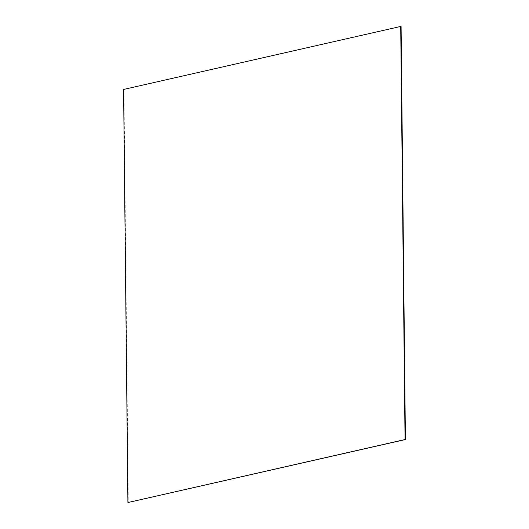 <?xml version="1.0" encoding="UTF-8"?>
<svg xmlns="http://www.w3.org/2000/svg" width="529" height="529" viewBox="0 0 529 529"><rect width="100%" height="100%" fill="white"/><g stroke="black" fill="none" stroke-linecap="round" stroke-linejoin="round"><path stroke-width="0.4" stroke-dasharray="2.65 1.98" d="M123.588 89.447L401.088 26.463M123.951 89.467L128.282 502.55"/><path stroke-width="0.79" d="M127.912 502.537L123.588 89.447L400.718 26.45L401.088 26.463L405.412 439.553L127.912 502.537L405.049 439.533L400.718 26.45M405.049 439.533L405.412 439.553"/></g></svg>
